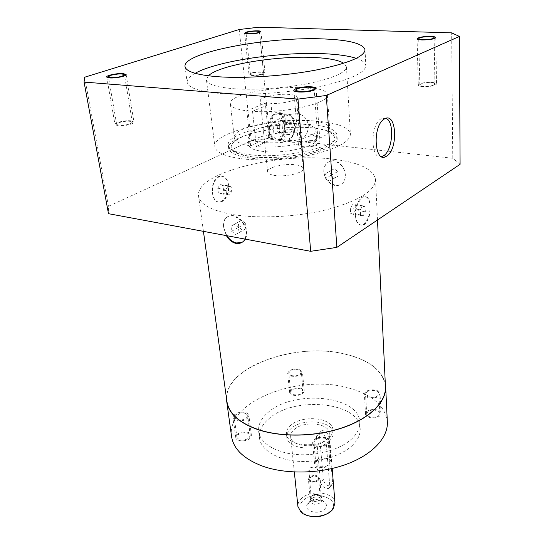 <?xml version="1.0" encoding="UTF-8"?>
<svg xmlns="http://www.w3.org/2000/svg" width="544" height="544" viewBox="0 0 544 544"><rect width="100%" height="100%" fill="white"/><g stroke="black" fill="none" stroke-linecap="round" stroke-linejoin="round"><path stroke-width="0.41" stroke-dasharray="2.72 2.04" d="M327.719 513.441L331.48 510.109C341.251 498.141 313.167 489.505 302.75 500.929C298.989 505.043 298.962 508.994 302.668 512.781L306.979 515.365M308.4 502.982C313.915 499.004 319.396 498.726 324.829 502.16C326.91 504.295 326.91 506.566 324.829 508.96C318.736 515.882 302.008 510.653 307.748 503.744L308.4 502.982M334.988 503.044C334.784 492.055 309.992 489.172 301.084 498.902C298.744 501.262 297.69 503.792 297.922 506.484M329.297 433.153C329.453 435.465 328.433 437.682 326.23 439.804C317.2 449.256 290.7 446.848 290.659 436.737C290.455 434.234 291.584 431.875 294.046 429.658C303.423 420.519 329.174 422.94 329.297 433.153L332.173 468.5M320.498 482.65C322.252 486.764 324.958 488.702 328.624 488.471L329.786 485.867L325.917 439.674C325.026 434.88 322.572 432.677 318.546 433.065L317.057 434.228L316.384 436.336L320.498 482.65L323.354 479.801L319.348 433.942L321.164 430.651C325.033 430.365 327.597 432.453 328.848 436.914L332.629 482.99L331.18 485.874C327.338 486.322 324.727 484.296 323.354 479.801M329.528 440.844C318.743 452.227 286.844 449.337 286.81 437.22C286.552 434.187 287.919 431.338 290.904 428.665C302.199 417.744 333.016 420.641 333.173 432.915C333.356 435.662 332.139 438.308 329.528 440.844M332.914 429.672C333.098 432.412 331.881 435.044 329.263 437.573C318.451 448.922 286.498 446.06 286.464 433.983C286.212 430.964 287.579 428.121 290.571 425.456C301.893 414.576 332.765 417.445 332.914 429.672L333.173 432.915M352.832 444.951C341.829 455.947 318.383 462.964 297.323 461.23C276.23 459.53 260.766 449.541 259.461 437.961C258.828 431.052 261.99 424.626 268.947 418.69C294.032 395.672 359.7 401.839 360.189 428.618C360.502 434.221 358.054 439.668 352.832 444.951M352.376 438.287C341.319 449.222 317.778 456.212 296.636 454.505C275.468 452.846 259.957 442.938 258.665 431.453C258.04 424.599 261.222 418.214 268.212 412.318C293.42 389.456 359.298 395.502 359.774 422.076C360.087 427.632 357.619 433.038 352.376 438.287M231.567 436.533C225.862 400.996 300.54 373.252 349.772 388.307C372.783 394.924 385.308 406.178 387.348 422.076M367.622 412.039L366.717 414.011C366.595 417.493 376.101 418.52 379.012 415.317L379.882 413.392C379.991 409.897 370.573 408.877 367.622 412.039M293.393 394.658C298.846 395.386 302.09 394.21 303.13 391.116L300.417 388.776C294.977 388.056 291.747 389.246 290.72 392.34L293.393 394.658M248.9 438.144L250.233 435.472C247.867 432.004 243.896 431.725 238.313 434.629L236.939 437.349C239.333 440.81 243.318 441.075 248.9 438.144M326.665 458.973C320.518 457.966 316.887 459.415 315.778 463.325L318.968 466.446C325.128 467.473 328.78 466.038 329.902 462.128L326.665 458.973M226.515 398.514C225.699 365.561 299.091 341.176 347.487 354.654C369.124 360.312 381.738 370.015 385.315 383.785M385.458 386.723C383.425 371.566 370.736 360.903 347.385 354.736C297.459 340.694 221.462 367.526 226.916 401.431M334.104 159.331C279.514 151.858 194.738 172.87 198.553 196.058C199.934 204.374 211.222 210.514 232.417 214.472C258.822 219.001 297.84 216.974 327.971 209.358C359.224 200.688 375.081 190.781 375.557 179.636C373.572 169.327 359.754 162.554 334.104 159.331M334.2 160.738L333.526 160.677C327.23 161.133 323.979 164.9 323.775 171.986C325.183 179.377 329.215 183.804 335.866 185.252L337.076 185.348C342.659 184.98 345.42 181.465 345.365 174.794C344.359 167.001 340.639 162.316 334.2 160.738M226.379 235.62L223.591 227.365C222.958 219.66 225.726 215.852 231.9 215.941L232.614 216.043C239.992 217.967 244.664 223.115 246.629 231.486L245.181 239.122M228.664 185.198C227.106 178.167 223.768 175.27 218.64 176.494L218.26 176.664C213.629 179.88 211.698 185.443 212.459 193.344C213.568 200.151 216.315 202.939 220.714 201.702L221.394 201.389C226.399 198.2 228.82 192.807 228.664 185.198M228.67 185.198C227.385 178.214 224.312 175.352 219.456 176.61L219.076 176.78C214.193 179.969 211.99 185.49 212.466 193.344C213.812 200.185 216.832 203.014 221.517 201.831L222.204 201.525C226.957 198.281 229.112 192.841 228.67 185.198M217.736 188.231L220.068 184.613L222.972 185.62L223.543 190.216L221.231 193.827L218.328 192.855L217.736 188.231L225.95 189.482L228.283 185.83L231.166 186.844L231.724 191.461L229.418 195.099L226.528 194.126L225.95 189.482M220.068 184.613L228.283 185.83M218.328 192.855L226.528 194.126M221.231 193.827L229.418 195.099M223.543 190.216L231.724 191.461M222.972 185.62L231.166 186.844M355.388 215.642C355.728 207.06 358.292 200.967 363.086 197.343L363.426 197.146C367.431 195.548 369.662 198.546 370.117 206.142C370.457 214.574 368.608 220.674 364.562 224.448L363.929 224.808C359.387 226.229 356.538 223.176 355.388 215.642M355.382 215.642C355.361 207.019 357.592 200.872 362.08 197.2L362.42 197.003C366.772 195.459 369.335 198.506 370.11 206.142C370.104 214.513 367.928 220.558 363.569 224.284L362.943 224.652C358.748 226.12 356.225 223.122 355.382 215.642M365.058 206.795L362.549 205.782L360.305 209.841L360.59 214.9L363.106 215.866L365.33 211.82L365.058 206.795L355.15 205.312L352.607 204.299L350.35 208.332L350.662 213.364L353.212 214.329L355.443 210.317L355.15 205.312M362.549 205.782L352.607 204.299M365.33 211.82L355.443 210.317M363.106 215.866L353.212 214.329M360.59 214.9L350.662 213.364M360.305 209.841L350.35 208.332M345.358 174.794C344.216 167.185 340.306 162.602 333.642 161.038L332.969 160.983C326.856 161.337 323.789 165.009 323.768 171.986C324.938 179.432 328.787 183.96 335.315 185.572L336.539 185.66C342.326 185.171 345.263 181.546 345.358 174.794M330.854 170.653L334.172 168.803L337.824 171.537L338.13 176.12L334.798 177.942L331.174 175.209L330.854 170.653L325.278 173.754L328.603 171.897L332.275 174.665L332.595 179.268L329.256 181.098L325.611 178.337L325.278 173.754M334.172 168.803L328.603 171.897M331.174 175.209L325.611 178.337M334.798 177.942L329.256 181.098M338.13 176.12L332.595 179.268M337.824 171.537L332.275 174.665M242.209 242.243C245.602 240.23 247.071 236.647 246.629 231.486C244.929 222.979 240.502 217.695 233.342 215.642L232.628 215.546C226.168 215.662 223.156 219.599 223.598 227.358L226.773 235.695M238.435 227.521L234.396 224.298L230.996 226.195L231.622 231.268L235.634 234.478L239.047 232.621L238.435 227.521L245.602 223.482L241.584 220.3L238.19 222.19L238.796 227.236L242.774 230.404L246.187 228.548L245.602 223.482M234.396 224.298L241.584 220.3M239.047 232.621L246.187 228.548M235.634 234.478L242.774 230.404M231.622 231.268L238.796 227.236M230.996 226.195L238.19 222.19M460.088 164.302L452.771 158.27L269.946 138.237L251.253 140.719L108.474 206.278L108.44 213.445M251.253 140.719L239.21 29.505M269.946 138.237L258.964 27.2M452.771 158.27L451.663 32.858M108.474 206.278L84.626 77.234M185.021 66.558L187.163 82.334C188.156 87.842 199.308 91.576 220.633 93.534C247.119 95.69 286.606 93.072 317.213 87.026C348.976 80.24 365.18 73.154 365.833 65.763C365.568 62.825 362.399 60.357 356.32 58.344M187.163 82.334C186.884 79.404 189.543 76.391 195.146 73.297M208.372 75.82L206.428 79.846C207.25 84.259 216.213 87.203 233.315 88.686C254.184 90.284 284.757 88.196 308.516 83.497C333.248 78.227 345.882 72.678 346.44 66.858L343.788 63.26M241.318 158.719C261.596 161.323 291.128 159.535 314.024 154.244C337.844 148.26 349.976 141.576 350.418 134.198C349.044 127.622 338.762 123.359 319.58 121.428C277.726 116.831 212.099 131.764 214.907 146.771C215.873 152.388 224.679 156.373 241.318 158.719M228.269 145.024C229.072 149.6 236.252 152.816 249.812 154.673C284.002 159.576 340.388 146.248 336.96 134.946C335.9 129.751 327.767 126.358 312.569 124.766C278.895 120.958 225.889 133.09 228.269 145.024L228.657 148.274C226.263 136.218 279.181 124.025 312.814 127.908C327.991 129.526 336.11 132.96 337.178 138.21L337.185 138.591C339.463 149.981 283.825 162.948 250.179 158.039C237.048 156.216 229.894 153.088 228.725 148.655L228.657 148.274M301.811 132.593C280.718 130.057 247.302 137.809 248.921 145.234C249.444 148.186 254.041 150.232 262.698 151.382C283.995 154.346 318.723 146.125 316.703 138.951C316.078 135.755 311.114 133.634 301.811 132.593M256.278 146.52L264.683 142.569L259.06 141.936L268.722 137.435L274.319 138.047L264.683 142.569C286.504 144.5 317.832 136.639 316.03 130.043C315.404 126.942 310.427 124.896 301.09 123.91C279.915 121.502 246.35 129.139 247.948 136.36C248.343 138.883 252.049 140.74 259.06 141.936L250.628 145.86C240.353 144.201 234.92 141.562 234.335 137.958C231.173 121.509 329.78 112.363 329.698 129.112C332.404 138.441 286.804 149.675 256.278 146.52L252.545 111.343C283.533 113.805 330.024 103.238 327.338 94.969C327.556 80.05 227.419 89.345 230.377 103.958C230.914 107.168 236.395 109.453 246.813 110.82L265.302 103.095C262.167 102.551 260.522 101.735 260.358 100.66L267.6 171.822C267.906 173.563 270.375 174.78 275.019 175.474C286.219 177.228 304.273 172.706 303.232 168.518C302.899 166.702 300.329 165.464 295.508 164.805C284.356 163.18 266.655 167.559 267.6 171.822M274.319 138.047L270.98 103.571L252.545 111.343M260.358 100.66C259.488 97.267 277.868 93.384 289.347 94.432C294.318 94.86 296.956 95.792 297.262 97.233C298.071 100.225 282.764 103.972 270.98 103.571M250.628 145.86L246.813 110.82M268.675 130.2C269.028 124.148 276.332 118.884 290.578 114.403C311.671 108.956 314.772 137.918 295.086 142.351C279.256 141.964 270.477 138.176 268.75 130.982C270.286 139.237 273.591 142.419 278.678 140.542C289.292 135.558 285.722 106.406 275.101 112.996C270.572 116.3 268.43 122.04 268.675 130.2L268.75 130.982M268.722 137.435L265.302 103.095M278.276 139.543L278.555 139.4C287.939 135.021 285.348 109.174 275.835 113.859L275.278 114.145C265.771 118.925 268.994 144.765 278.276 139.543M291.829 122.985L288.116 121.142L284.981 126.14L285.6 132.96L289.326 134.728L292.42 129.751L291.829 122.985L284.036 122.23L280.296 120.394L277.154 125.358L277.8 132.144L281.554 133.906L284.655 128.962L284.036 122.23M288.116 121.142L280.296 120.394M292.42 129.751L284.655 128.962M289.326 134.728L281.554 133.906M285.6 132.96L277.8 132.144M284.981 126.14L277.154 125.358M262.317 74.018L263.609 73.052C261.412 71.828 257.455 71.93 251.722 73.352L250.396 74.338C252.6 75.555 256.578 75.453 262.317 74.018M434.105 84.912L434.921 84.082C435.227 82.321 423.858 82.321 420.702 84.062L419.846 84.918C419.492 86.673 430.998 86.68 434.105 84.912M316.717 144.493L318.186 142.943C318.376 140.549 306.211 140.502 301.852 142.854L300.315 144.452C300.077 146.839 312.426 146.887 316.717 144.493M130.132 123.896L132.301 122.244C130.036 120.714 125.569 120.85 118.884 122.658L116.654 124.338C118.946 125.875 123.434 125.725 130.132 123.896M385.961 118.279L381.575 118.483L380.807 118.946C369.777 125.494 370.709 160.412 381.555 156.631M366.466 392.319L365.548 394.244C365.418 397.644 375.027 398.616 377.978 395.481L378.862 393.598C378.978 390.191 369.458 389.225 366.466 392.319M291.489 375.612C296.997 376.305 300.281 375.142 301.335 372.123L298.608 369.852C293.114 369.172 289.843 370.342 288.796 373.361L291.489 375.612M246.337 418.186L247.697 415.575C245.324 412.202 241.312 411.937 235.647 414.793L234.246 417.452C236.654 420.825 240.679 421.07 246.337 418.186M324.918 438.287C318.702 437.322 315.024 438.756 313.895 442.578L317.111 445.624C323.347 446.61 327.039 445.189 328.188 441.368C328.005 439.987 326.917 438.96 324.918 438.287M310.128 500.677L311.114 498.807C315.67 496.012 319.274 496.271 321.919 499.582L321.062 502.384C316.05 505.308 312.406 504.9 310.128 501.174L310.128 500.677C308.965 503.159 308.169 504.179 307.748 503.744M309.529 479.21C311.25 481.943 314.01 482.229 317.825 480.08L318.56 478.373C316.86 475.633 314.099 475.334 310.277 477.476L309.529 479.21L311.27 497.427L312.004 495.659C314.561 493.843 317.077 493.728 319.546 495.312L320.919 495.958C317.628 493.836 314.289 493.993 310.882 496.414L309.896 498.773C312.174 502.493 315.826 502.901 320.844 499.984L321.803 497.672L322.014 500.065M320.919 495.958L321.803 497.672M319.546 495.312L320.205 496.597L319.484 498.331C315.71 500.514 312.977 500.208 311.27 497.427M310.434 477.53L309.72 479.189C311.365 481.807 314.017 482.086 317.669 480.026L318.376 478.387C316.737 475.762 314.092 475.476 310.434 477.53M309.971 467.942L312.943 466.922L316.057 467.378L309.971 467.942L308.836 469.934C310.488 472.525 313.154 472.797 316.826 470.75L317.54 469.125L318.376 478.387M316.057 467.378L317.54 469.125M318.777 480.406L319.695 478.278C317.567 474.858 314.112 474.477 309.339 477.149L308.4 479.325C310.549 482.739 314.01 483.099 318.777 480.406M311.161 496.223C315.874 493.517 319.287 493.911 321.402 497.4L320.504 499.576C315.799 502.302 312.372 501.922 310.236 498.44L311.161 496.223M365.459 392.04L364.378 394.312C364.222 398.31 375.537 399.452 378.998 395.76L380.038 393.557C380.174 389.538 368.982 388.402 365.459 392.04M380.025 415.609C376.604 419.376 365.412 418.166 365.561 414.072L366.629 411.754C370.104 408.034 381.174 409.238 381.045 413.352L380.025 415.609M290.856 376.122C297.337 376.944 301.199 375.578 302.444 372.028L299.227 369.349C292.767 368.546 288.925 369.927 287.694 373.476L290.856 376.122M301.029 388.26L304.225 391.02C303.001 394.658 299.186 396.046 292.767 395.182L289.626 392.462C290.836 388.817 294.637 387.416 301.029 388.26M247.289 418.492L248.887 415.419C248.717 411.611 238.755 410.978 234.716 414.494L233.056 417.629C233.22 421.43 243.304 422.056 247.289 418.492M237.381 434.323C241.366 430.732 251.219 431.419 251.41 435.316L249.839 438.457C245.915 442.088 235.94 441.415 235.763 437.526L237.381 434.323M325.598 437.648C318.288 436.512 313.963 438.199 312.63 442.7C312.848 444.292 314.106 445.482 316.411 446.277C323.748 447.44 328.093 445.767 329.453 441.272C329.236 439.647 327.95 438.437 325.598 437.648M318.281 467.119C315.996 466.296 314.752 465.072 314.534 463.447C315.84 458.844 320.103 457.137 327.332 458.32C329.664 459.136 330.936 460.374 331.146 462.04C329.827 466.636 325.536 468.33 318.281 467.119M263.452 74.093C259.386 75.759 248.778 76.031 248.989 74.474L250.607 73.277C254.721 71.631 265.18 71.366 265.01 72.923L263.452 74.093M131.036 120.822L133.953 122.033C134.688 123.916 123.481 126.534 117.83 125.766L114.995 124.569C114.308 122.658 125.406 120.088 131.036 120.822M300.295 142.684C305.585 139.835 320.307 139.89 320.083 142.793L318.308 144.67C313.12 147.574 298.126 147.512 298.425 144.622L300.295 142.684M423.171 86.591C420.043 86.353 418.404 85.823 418.254 85.014C419.676 83.184 424.096 82.321 431.514 82.409C434.69 82.64 436.356 83.171 436.519 84C435.091 85.83 430.644 86.693 423.171 86.591M311.569 127.908C333.839 130.009 342.176 138.509 326.556 146.601C311.29 154.741 274.638 159.759 251.532 156.74C228.228 152.408 224.917 145.88 241.59 137.163C257.931 129.819 289.476 125.705 311.569 127.908M287.926 140.604L288.204 140.454C297.527 136.041 295.052 110.024 285.593 114.757L285.036 115.042C275.59 119.87 278.698 145.874 287.926 140.604M289.666 138.489C297.493 135.286 295.644 113.336 287.776 117.314C279.711 120.442 281.826 142.888 289.666 138.489M325.917 439.674L328.848 436.914M316.397 436.676L319.348 433.942M329.786 485.867L332.629 482.99M302.668 512.781L300.961 512.054M290.659 436.737L294.331 472.015M331.48 510.109L333.03 509.082M286.464 433.983L286.81 437.22M258.665 431.453L259.461 437.961M203.429 231.356L198.553 196.058M218.64 176.494L219.456 176.61M220.708 201.702L221.517 201.831M377.488 219.994L375.557 179.636M363.929 224.808L362.943 224.652M363.426 197.146L362.42 197.003M337.076 185.348L336.539 185.66M333.526 160.677L332.969 160.983M231.9 215.941L232.628 215.546M365.038 49.858L365.833 65.763M346.44 66.858L350.418 134.198M206.428 79.846L214.907 146.771M336.96 134.946L337.178 138.21M228.725 148.655C228.827 147.676 230.282 148.532 233.09 151.218C236.613 153.768 242.74 155.618 251.478 156.774C269.579 158.576 292.835 156.788 311.678 152.116L326.516 146.69L332.296 142.943L335.152 139.577L337.185 138.591M247.948 136.36L248.921 145.234M297.262 97.233L303.232 168.518M230.377 103.958L234.335 137.958M327.338 94.969L329.698 129.112M316.03 130.043L316.703 138.951M278.678 140.542L295.086 142.358M275.101 112.996L290.578 114.403M278.555 139.4L288.204 140.454C296.589 137.244 299.812 114.09 285.79 114.784L275.278 114.145M263.609 73.052L259.522 31.736M250.396 74.338L246.044 33.034M434.921 84.082L434.126 37.686M419.846 84.918L418.724 38.651M318.186 142.943L314.092 88.604M300.315 144.452L295.746 90.188M132.301 122.244L124.433 74.746M116.654 124.338L108.406 76.758M380.807 118.946L383.962 119.224M359.774 422.076L360.189 428.618M366.717 414.011L365.548 394.244M379.882 413.392L378.862 393.598M303.13 391.116L301.335 372.123M290.72 392.34L288.796 373.361M250.233 435.472L247.697 415.575M236.939 437.349L234.246 417.452M315.778 463.325L313.895 442.578M329.902 462.128L328.188 441.368M318.546 433.065L321.164 430.651M328.624 488.471L331.18 485.874M321.919 499.582C323.517 501.806 324.489 502.663 324.829 502.16M309.896 498.773L310.128 501.174M311.678 496.046L310.447 496.924M318.56 478.373L320.205 496.597M308.836 469.934L309.72 479.189M321.402 497.4L319.695 478.278M310.236 498.44L308.4 479.325M365.561 414.072L364.378 394.312M381.045 413.352L380.038 393.557M304.225 391.02L302.444 372.028M289.626 392.462L287.694 373.476M251.41 435.316L248.887 415.419M235.763 437.526L233.056 417.629M314.534 463.447L312.63 442.7M331.146 462.04L329.453 441.272M244.616 33.177L248.989 74.474M260.95 31.6L265.01 72.923M126.126 74.535L133.953 122.033M106.699 76.983L114.995 124.569M316.044 88.448L320.083 142.793M293.801 90.365L298.425 144.622M417.092 38.76L418.254 85.014M435.764 37.59L436.519 84"/><path stroke-width="0.82" d="M306.979 515.365C314.174 517.752 321.089 517.113 327.719 513.441M294.331 472.015L297.922 506.484L300.961 512.054C307.639 518.69 325.604 517.609 332.112 510.156L333.03 509.082L334.988 503.044L332.173 468.5M387.348 422.076C388.164 437.505 372.701 454.546 346.623 464.188C320.572 473.817 286.606 474.592 263.017 466.296C244.038 459.156 233.553 449.235 231.567 436.533L226.719 401.472C228.636 413.63 239.251 423.089 258.563 429.842C282.581 437.668 317.295 436.73 343.937 427.332C370.62 417.928 386.451 401.492 385.662 386.73L387.348 422.076M385.315 383.785L385.662 386.73M226.515 398.514L226.719 401.472M203.429 231.356L226.916 401.431C228.827 413.569 239.421 423.001 258.692 429.733C282.649 437.546 317.268 436.608 343.849 427.23C370.457 417.846 386.247 401.452 385.458 386.723L377.488 219.994M245.181 239.122C243.29 242.141 240.645 243.617 237.252 243.542L235.946 243.386C232.07 242.488 228.874 239.897 226.379 235.62M226.773 235.695C229.527 239.7 232.825 242.121 236.667 242.971L242.209 242.243M84.041 81.92L108.487 213.69L310.678 251.308L336.872 247.377L460.088 164.302L459.422 36.441L451.663 32.858L258.964 27.2L239.21 29.505L84.626 77.234L84.068 82.076L297.969 99.103L326.284 95.486L459.422 36.441M336.872 247.377L326.284 95.486M386.308 156.318L386.6 156.135C398.324 149.6 396.732 111.853 384.737 118.762L383.962 119.224C371.96 126.575 374.66 164.376 386.308 156.318M310.678 251.308L297.969 99.103M108.487 213.69L84.068 82.076M323.714 38.944C349.452 39.97 363.229 43.608 365.038 49.858C364.358 56.76 348.004 63.492 315.962 70.054C285.083 75.908 245.276 78.622 218.613 76.786C197.152 75.106 185.953 71.692 185.021 66.558C182.505 52.36 268.845 36.366 323.714 38.944M258.189 32.558L259.522 31.736C257.312 30.77 253.28 30.926 247.418 32.198L246.044 33.034C245.84 34.088 254.742 33.748 258.189 32.558M433.296 38.386L434.126 37.686C434.452 36.23 422.831 36.434 419.594 37.93L418.724 38.651C418.35 40.106 430.107 39.902 433.296 38.386M312.562 89.93L314.092 88.604C314.323 86.612 301.852 86.788 297.35 88.828L295.746 90.188C295.46 92.181 308.128 91.997 312.562 89.93M122.169 76.153L124.433 74.746C122.176 73.515 117.613 73.705 110.738 75.324L108.406 76.758C108.304 78.098 117.66 77.69 122.169 76.153M356.32 58.344C348.724 55.916 338.198 54.386 324.734 53.754C281.452 51.51 217.212 60.846 195.146 73.297M343.788 63.26C338.66 60.166 329.018 58.256 314.86 57.528C277.195 55.352 219.021 64.954 208.372 75.82M381.555 156.631L383.5 155.788C392.802 150.702 394.835 121.577 385.961 118.279M246.282 32.157L244.616 33.177C244.365 34.456 255.17 34.041 259.345 32.592L260.95 31.6C261.161 30.321 250.505 30.729 246.282 32.157M109.562 77.921C115.301 78.458 126.82 76.085 126.126 74.535L123.196 73.59C117.47 73.08 106.066 75.412 106.699 76.983L109.562 77.921M314.194 90.046L316.044 88.448C316.316 86.027 301.22 86.244 295.752 88.713L293.801 90.365C293.447 92.779 308.829 92.562 314.194 90.046M430.658 36.366C423.076 36.428 418.554 37.223 417.092 38.76C417.241 39.426 418.914 39.828 422.11 39.97C429.746 39.916 434.296 39.12 435.764 37.59C435.601 36.91 433.894 36.502 430.658 36.366M237.252 243.542L237.959 243.127M383.5 155.788L386.6 156.135"/></g></svg>
